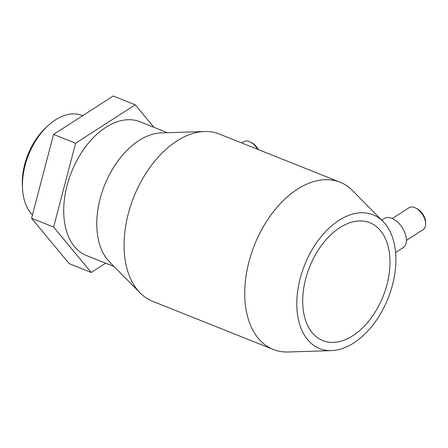 <?xml version="1.0" encoding="UTF-8"?>
<svg xmlns="http://www.w3.org/2000/svg" width="448" height="448" viewBox="0 0 448 448"><rect width="100%" height="100%" fill="white"/><g stroke="black" fill="none" stroke-linecap="round" stroke-linejoin="round"><path stroke-width="0.67" d="M32.43 214.973A56.442 35.207 -68.2 0 1 22.893 192.618A56.442 35.207 -68.2 0 1 22.574 189.056A56.442 35.207 -68.2 0 1 47.785 125.894A56.442 35.207 -68.2 0 1 82.202 115.472L82.684 115.668M331.554 350.605L288.17 351.994A90.042 56.174 -68.2 0 1 273.28 349.462L152.639 301.308A90.042 56.174 -68.2 0 1 140.095 292.891L109.592 262.007A72.033 44.934 -68.2 0 1 97.339 233.397A72.033 44.934 -68.2 0 1 161.118 132.91L204.506 131.522A90.042 56.174 -68.2 0 1 219.397 134.053L340.038 182.202A90.042 56.174 -68.2 0 1 352.576 190.618L383.085 221.502A72.033 44.934 -68.2 0 1 395.338 250.113A72.033 44.934 -68.2 0 1 331.554 350.605A72.033 44.934 -68.2 0 1 297.36 313.23A72.033 44.934 -68.2 0 1 325.114 232.086A72.033 44.934 -68.2 0 1 383.085 221.502M114.038 266.515L86.548 255.539A72.033 44.934 -68.2 0 1 64.266 220.198A72.033 44.934 -68.2 0 1 86.268 145.841A72.033 44.934 -68.2 0 1 139.955 121.733L167.446 132.709M273.28 349.462A90.042 56.174 -68.2 0 1 245.426 305.278A90.042 56.174 -68.2 0 1 272.927 212.335A90.042 56.174 -68.2 0 1 340.038 182.202M392.297 218.512L409.03 207.732A13.02 7.655 57.2 0 1 415.912 208.146A13.02 7.655 57.2 0 1 425.533 222.449A13.02 7.655 57.2 0 1 425.6 223.182A13.02 7.655 57.2 0 1 423.13 229.622L406.398 240.402M415.912 208.146L417.418 208.953A10.847 6.378 57.2 0 1 425.432 220.87A10.847 6.378 57.2 0 1 425.488 221.48L425.6 223.182M381.746 220.147L384.272 218.523A17.36 10.203 57.2 0 1 397.426 221.894A17.36 10.203 57.2 0 1 406.269 238.14A17.36 10.203 57.2 0 1 403.071 247.705L395.59 252.526M140.095 292.891A90.042 56.174 -68.2 0 1 124.779 257.13A90.042 56.174 -68.2 0 1 204.506 131.522M389.508 253.87A63.465 39.592 -68.2 0 1 370.121 319.379A63.465 39.592 -68.2 0 1 322.823 340.614A63.465 39.592 -68.2 0 1 303.19 309.478A63.465 39.592 -68.2 0 1 322.571 243.97A63.465 39.592 -68.2 0 1 369.874 222.729A63.465 39.592 -68.2 0 1 389.508 253.87M241.735 142.968L243.662 141.725A13.02 7.655 57.2 0 1 250.544 142.139A13.02 7.655 57.2 0 1 257.628 149.313M250.544 142.139L252.045 142.946A10.847 6.378 57.2 0 1 258.322 149.587M153.888 127.294L135.251 104.81L113.198 96.006L53.564 134.422L31.567 218.254L69.205 263.665L91.258 272.468L105.678 263.178M135.251 104.81L75.617 143.226L53.62 227.052L91.258 272.468M53.564 134.422L75.617 143.226M31.567 218.254L53.62 227.052M22.574 189.056L22.4 186.172A52.102 32.502 -68.2 0 1 45.668 127.87L47.785 125.894"/></g></svg>
